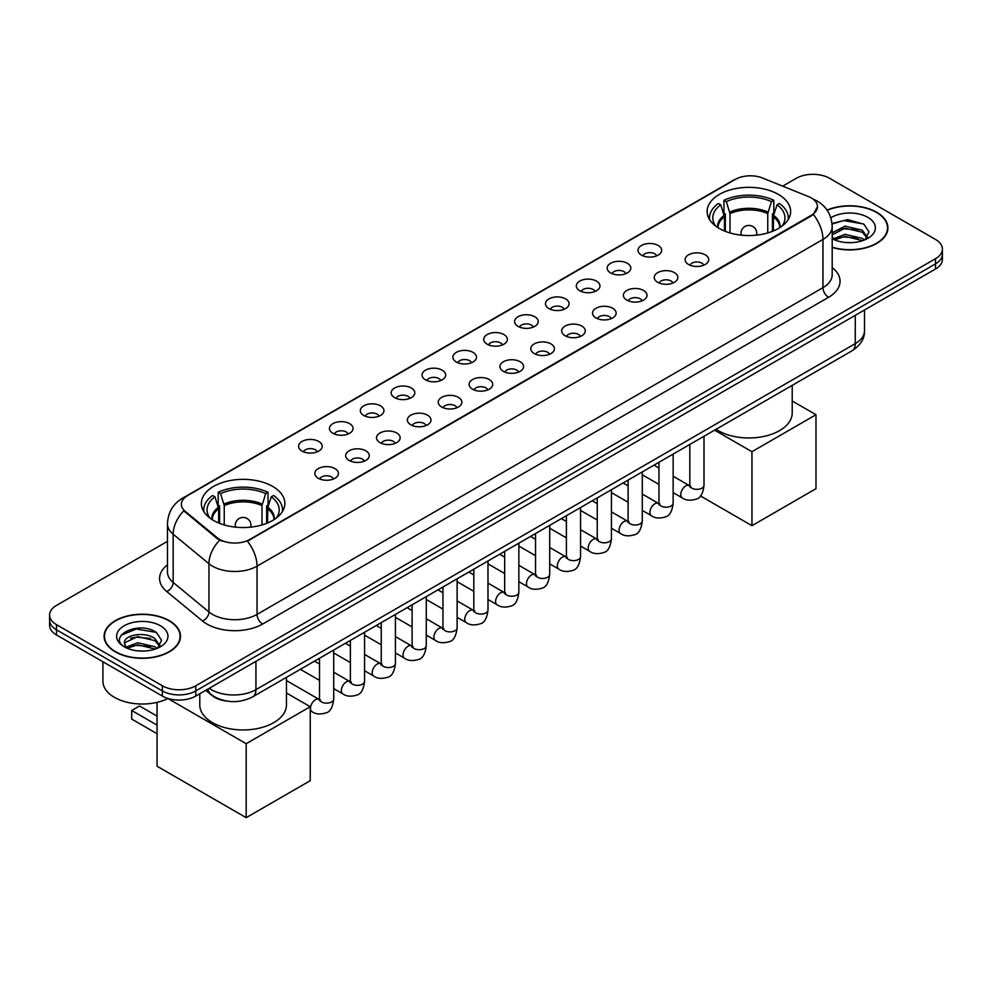 <?xml version="1.0" encoding="UTF-8"?>
<svg xmlns="http://www.w3.org/2000/svg" width="992" height="992" viewBox="0 0 992 992"><rect width="100%" height="100%" fill="white"/><g stroke="black" fill="none" stroke-linecap="round" stroke-linejoin="round"><path stroke-width="1.49" d="M272.639 486.402A41.751 24.106 0 0 0 227.143 481.182A41.751 24.106 0 0 0 201.364 503.452A41.751 24.106 0 0 0 213.602 520.49A41.751 24.106 0 0 0 259.098 525.71A41.751 24.106 0 0 0 284.865 503.452A41.751 24.106 0 0 0 272.639 486.402M778.398 194.407A41.751 24.106 0 0 0 732.902 189.174A41.751 24.106 0 0 0 707.135 211.445A41.751 24.106 0 0 0 719.361 228.495A41.751 24.106 0 0 0 764.857 233.715A41.751 24.106 0 0 0 790.636 211.445A41.751 24.106 0 0 0 778.398 194.407M641.489 255.118A11.817 6.82 180 0 1 639.146 253.183A11.817 6.82 180 0 1 643.064 244.714A11.817 6.82 180 0 1 658.204 245.47A11.817 6.82 180 0 1 660.548 253.183A11.817 6.82 180 0 1 641.489 255.118M656.766 255.824A7.093 4.092 0 0 0 654.856 253.828A7.093 4.092 0 0 0 647.875 252.799A7.093 4.092 0 0 0 642.928 255.824M610.638 272.936A11.817 6.82 180 0 1 608.282 271.002A11.817 6.82 180 0 1 612.2 262.52A11.817 6.82 180 0 1 627.341 263.289A11.817 6.82 180 0 1 629.684 271.002A11.817 6.82 180 0 1 610.638 272.936M625.902 273.643A7.093 4.092 0 0 0 624.005 271.647A7.093 4.092 0 0 0 617.012 270.605A7.093 4.092 0 0 0 612.076 273.643M579.774 290.755A11.817 6.82 180 0 1 577.431 288.821A11.817 6.82 180 0 1 581.337 280.339A11.817 6.82 180 0 1 596.49 281.108A11.817 6.82 180 0 1 598.833 288.821A11.817 6.82 180 0 1 579.774 290.755M595.039 291.462A7.093 4.092 0 0 0 593.142 289.466A7.093 4.092 0 0 0 586.16 288.424A7.093 4.092 0 0 0 581.213 291.462M548.911 308.562A11.817 6.82 180 0 1 546.567 306.64A11.817 6.82 180 0 1 550.486 298.158A11.817 6.82 180 0 1 565.626 298.914A11.817 6.82 180 0 1 567.97 306.64A11.817 6.82 180 0 1 548.911 308.562M564.188 309.268A7.093 4.092 0 0 0 562.278 307.284A7.093 4.092 0 0 0 555.297 306.243A7.093 4.092 0 0 0 550.349 309.268M518.06 326.38A11.817 6.82 180 0 1 515.716 324.446A11.817 6.82 180 0 1 519.622 315.977A11.817 6.82 180 0 1 534.762 316.733A11.817 6.82 180 0 1 537.118 324.446A11.817 6.82 180 0 1 518.06 326.38M533.324 327.087A7.093 4.092 0 0 0 531.427 325.091A7.093 4.092 0 0 0 524.446 324.062A7.093 4.092 0 0 0 519.498 327.087M487.196 344.199A11.817 6.82 180 0 1 484.852 342.265A11.817 6.82 180 0 1 488.771 333.783A11.817 6.82 180 0 1 503.911 334.552A11.817 6.82 180 0 1 506.255 342.265A11.817 6.82 180 0 1 487.196 344.199M502.473 344.906A7.093 4.092 0 0 0 500.563 342.91A7.093 4.092 0 0 0 493.582 341.868A7.093 4.092 0 0 0 488.634 344.906M456.345 362.018A11.817 6.82 180 0 1 454.001 360.084A11.817 6.82 180 0 1 457.907 351.602A11.817 6.82 180 0 1 473.048 352.371A11.817 6.82 180 0 1 475.391 360.084A11.817 6.82 180 0 1 456.345 362.018M471.609 362.725A7.093 4.092 0 0 0 469.712 360.728A7.093 4.092 0 0 0 462.731 359.687A7.093 4.092 0 0 0 457.783 362.725M425.481 379.824A11.817 6.82 180 0 1 423.138 377.902A11.817 6.82 180 0 1 427.056 369.421A11.817 6.82 180 0 1 442.196 370.177A11.817 6.82 180 0 1 444.54 377.902A11.817 6.82 180 0 1 425.481 379.824M440.758 380.531A7.093 4.092 0 0 0 438.848 378.547A7.093 4.092 0 0 0 431.867 377.506A7.093 4.092 0 0 0 426.92 380.531M394.63 397.643A11.817 6.82 180 0 1 392.274 395.721A11.817 6.82 180 0 1 396.192 387.24A11.817 6.82 180 0 1 411.333 387.996A11.817 6.82 180 0 1 413.676 395.721A11.817 6.82 180 0 1 394.63 397.643M409.894 398.35A7.093 4.092 0 0 0 407.997 396.354A7.093 4.092 0 0 0 401.004 395.324A7.093 4.092 0 0 0 396.068 398.35M363.766 415.462A11.817 6.82 180 0 1 361.423 413.528A11.817 6.82 180 0 1 365.341 405.058A11.817 6.82 180 0 1 380.482 405.815A11.817 6.82 180 0 1 382.825 413.528A11.817 6.82 180 0 1 363.766 415.462M379.043 416.169A7.093 4.092 0 0 0 377.134 414.172A7.093 4.092 0 0 0 370.152 413.143A7.093 4.092 0 0 0 365.205 416.169M332.903 433.281A11.817 6.82 180 0 1 330.559 431.346A11.817 6.82 180 0 1 334.478 422.865A11.817 6.82 180 0 1 349.618 423.634A11.817 6.82 180 0 1 351.962 431.346A11.817 6.82 180 0 1 332.903 433.281M348.18 433.988A7.093 4.092 0 0 0 346.282 431.991A7.093 4.092 0 0 0 339.289 430.95A7.093 4.092 0 0 0 334.354 433.988M302.052 451.087A11.817 6.82 180 0 1 299.708 449.165A11.817 6.82 180 0 1 303.614 440.684A11.817 6.82 180 0 1 318.754 441.44A11.817 6.82 180 0 1 321.11 449.165A11.817 6.82 180 0 1 302.052 451.087M317.316 451.794A7.093 4.092 0 0 0 315.419 449.81A7.093 4.092 0 0 0 308.438 448.768A7.093 4.092 0 0 0 303.49 451.794M688.56 264.48A11.817 6.82 180 0 1 686.216 262.545A11.817 6.82 180 0 1 690.122 254.064A11.817 6.82 180 0 1 705.262 254.832A11.817 6.82 180 0 1 707.606 262.545A11.817 6.82 180 0 1 688.56 264.48M703.824 265.186A7.093 4.092 0 0 0 701.927 263.19A7.093 4.092 0 0 0 694.946 262.148A7.093 4.092 0 0 0 689.998 265.186M657.696 282.298A11.817 6.82 180 0 1 655.352 280.364A11.817 6.82 180 0 1 659.271 271.882A11.817 6.82 180 0 1 674.411 272.639A11.817 6.82 180 0 1 676.755 280.364A11.817 6.82 180 0 1 657.696 282.298M672.973 283.005A7.093 4.092 0 0 0 671.063 281.009A7.093 4.092 0 0 0 664.082 279.967A7.093 4.092 0 0 0 659.134 283.005M626.845 300.105A11.817 6.82 180 0 1 624.501 298.183A11.817 6.82 180 0 1 628.407 289.701A11.817 6.82 180 0 1 643.548 290.458A11.817 6.82 180 0 1 645.891 298.183A11.817 6.82 180 0 1 626.845 300.105M642.109 300.812A7.093 4.092 0 0 0 640.212 298.828A7.093 4.092 0 0 0 633.231 297.786A7.093 4.092 0 0 0 628.283 300.812M595.981 317.924A11.817 6.82 180 0 1 593.638 315.989A11.817 6.82 180 0 1 597.556 307.52A11.817 6.82 180 0 1 612.696 308.276A11.817 6.82 180 0 1 615.04 315.989A11.817 6.82 180 0 1 595.981 317.924M611.258 318.63A7.093 4.092 0 0 0 609.348 316.634A7.093 4.092 0 0 0 602.367 315.605A7.093 4.092 0 0 0 597.42 318.63M565.13 335.742A11.817 6.82 180 0 1 562.774 333.808A11.817 6.82 180 0 1 566.692 325.326A11.817 6.82 180 0 1 581.833 326.095A11.817 6.82 180 0 1 584.176 333.808A11.817 6.82 180 0 1 565.13 335.742M580.394 336.449A7.093 4.092 0 0 0 578.497 334.453A7.093 4.092 0 0 0 571.504 333.411A7.093 4.092 0 0 0 566.568 336.449M534.266 353.561A11.817 6.82 180 0 1 531.923 351.627A11.817 6.82 180 0 1 535.841 343.145A11.817 6.82 180 0 1 550.982 343.914A11.817 6.82 180 0 1 553.325 351.627A11.817 6.82 180 0 1 534.266 353.561M549.543 354.268A7.093 4.092 0 0 0 547.634 352.272A7.093 4.092 0 0 0 540.652 351.23A7.093 4.092 0 0 0 535.705 354.268M503.403 371.368A11.817 6.82 180 0 1 501.059 369.446A11.817 6.82 180 0 1 504.978 360.964A11.817 6.82 180 0 1 520.118 361.72A11.817 6.82 180 0 1 522.462 369.446A11.817 6.82 180 0 1 503.403 371.368M518.68 372.074A7.093 4.092 0 0 0 516.782 370.09A7.093 4.092 0 0 0 509.789 369.049A7.093 4.092 0 0 0 504.854 372.074M472.552 389.186A11.817 6.82 180 0 1 470.208 387.252A11.817 6.82 180 0 1 474.114 378.783A11.817 6.82 180 0 1 489.254 379.539A11.817 6.82 180 0 1 491.61 387.252A11.817 6.82 180 0 1 472.552 389.186M487.816 389.893A7.093 4.092 0 0 0 485.919 387.897A7.093 4.092 0 0 0 478.938 386.868A7.093 4.092 0 0 0 473.99 389.893M441.688 407.005A11.817 6.82 180 0 1 439.344 405.071A11.817 6.82 180 0 1 443.263 396.589A11.817 6.82 180 0 1 458.403 397.358A11.817 6.82 180 0 1 460.747 405.071A11.817 6.82 180 0 1 441.688 407.005M456.965 407.712A7.093 4.092 0 0 0 455.055 405.716A7.093 4.092 0 0 0 448.074 404.674A7.093 4.092 0 0 0 443.126 407.712M410.837 424.824A11.817 6.82 180 0 1 408.493 422.89A11.817 6.82 180 0 1 412.399 414.408A11.817 6.82 180 0 1 427.54 415.177A11.817 6.82 180 0 1 429.883 422.89A11.817 6.82 180 0 1 410.837 424.824M426.101 425.531A7.093 4.092 0 0 0 424.204 423.534A7.093 4.092 0 0 0 417.223 422.493A7.093 4.092 0 0 0 412.275 425.531M379.973 442.63A11.817 6.82 180 0 1 377.63 440.708A11.817 6.82 180 0 1 381.548 432.227A11.817 6.82 180 0 1 396.688 432.983A11.817 6.82 180 0 1 399.032 440.708A11.817 6.82 180 0 1 379.973 442.63M395.25 443.337A7.093 4.092 0 0 0 393.34 441.353A7.093 4.092 0 0 0 386.359 440.312A7.093 4.092 0 0 0 381.412 443.337M349.122 460.449A11.817 6.82 180 0 1 346.778 458.515A11.817 6.82 180 0 1 350.684 450.046A11.817 6.82 180 0 1 365.825 450.802A11.817 6.82 180 0 1 368.168 458.515A11.817 6.82 180 0 1 349.122 460.449M364.386 461.156A7.093 4.092 0 0 0 362.489 459.16A7.093 4.092 0 0 0 355.496 458.13A7.093 4.092 0 0 0 350.56 461.156M318.258 478.268A11.817 6.82 180 0 1 315.915 476.334A11.817 6.82 180 0 1 319.833 467.852A11.817 6.82 180 0 1 334.974 468.621A11.817 6.82 180 0 1 337.317 476.334A11.817 6.82 180 0 1 318.258 478.268M333.535 478.975A7.093 4.092 0 0 0 331.626 476.978A7.093 4.092 0 0 0 324.644 475.937A7.093 4.092 0 0 0 319.697 478.975M808.43 196.565A21.266 12.276 180 0 1 811.27 197.941A21.266 12.276 180 0 1 817.495 206.621A21.266 12.276 180 0 1 811.27 215.301L249.798 539.462A21.266 12.276 180 0 1 217.347 537.825L185.231 511.339A21.266 12.276 180 0 1 181.375 504.296A21.266 12.276 180 0 1 187.612 495.616L735.32 179.403A21.266 12.276 180 0 1 762.563 178.027L808.43 196.565M227.019 701.121A23.634 13.64 180 0 1 212.077 695.541L205.741 690.32M832.189 247.454A38.204 22.06 0 0 0 887.902 227.85A38.204 22.06 0 0 0 876.717 212.251A38.204 22.06 0 0 0 827.055 210.081M169.31 620.67A38.204 22.06 0 0 0 127.683 615.883A38.204 22.06 0 0 0 104.098 636.256A38.204 22.06 0 0 0 115.283 651.856A38.204 22.06 0 0 0 156.922 656.642A38.204 22.06 0 0 0 180.507 636.256A38.204 22.06 0 0 0 169.31 620.67M817.495 206.621L813.328 214.446L811.27 215.934L247.405 541.173A27.565 15.922 60 0 1 257.04 566.159A31.508 18.191 180 0 1 212.486 566.159A31.508 18.191 180 0 1 208.952 563.729L173.166 534.217A31.508 18.191 180 0 1 167.474 523.788L167.474 572.024A31.508 18.191 0 0 0 173.166 582.453L208.952 611.965A31.508 18.191 0 0 0 212.486 614.395A31.508 18.191 0 0 0 257.04 614.395L822.963 287.668A31.508 18.191 0 0 0 832.189 274.796L832.189 226.56A31.508 18.191 180 0 1 822.963 239.432A27.565 15.922 -120 0 0 813.328 214.446M167.474 541.334L56.519 605.393A23.634 13.64 0 0 0 49.6 615.04L49.6 625.332A23.634 13.64 0 0 0 56.519 634.979L162.353 696.074L162.353 690.928A23.634 13.64 0 0 0 195.771 690.928L935.481 263.872A23.634 13.64 0 0 0 942.4 254.225A23.634 13.64 0 0 1 935.481 263.872L195.771 690.928A23.634 13.64 0 0 1 162.353 690.928L56.519 629.833L162.353 690.928L162.353 685.782A23.634 13.64 0 0 0 195.771 685.782L935.481 258.726A23.634 13.64 0 0 0 942.4 249.079A23.634 13.64 0 0 0 935.481 239.432L829.647 178.324A23.634 13.64 0 0 0 796.229 178.324L782.663 186.149M49.6 620.186A23.634 13.64 0 0 0 56.519 629.833A23.634 13.64 0 0 1 49.6 620.186M222.121 541.173L217.347 538.755L183.793 510.83A27.565 18.439 129.5 0 0 173.166 534.217L173.166 582.453A7.874 5.27 -50.5 0 1 166.718 591.505A39.382 22.742 180 0 1 167.474 564.808M49.6 615.04A23.634 13.64 0 0 0 56.519 624.687L162.353 685.782M162.353 696.074A23.634 13.64 0 0 0 195.771 696.074L935.481 269.018A23.634 13.64 0 0 0 942.4 259.371L942.4 249.079M832.189 247.194A37.808 21.824 0 0 0 887.505 227.85A37.808 21.824 0 0 0 876.432 212.412A37.808 21.824 0 0 0 827.204 210.304M845.432 242.47L851.372 242.643M833.627 238.7L845.097 234.323L862.284 238.353L864.367 240.014M834.681 239.804L845.097 236.369L862.656 240.647M832.189 236.146A17.806 10.28 0 0 0 834.842 239.94M832.189 232.76L845.097 226.164L862.284 230.181L867.405 237.249M832.189 234.806L845.097 228.197L862.284 232.227L866.996 237.77M832.362 238.774L833.28 239.332M832.189 238.7A25.68 14.83 0 0 0 867.864 238.328A25.68 14.83 0 0 0 867.864 217.36A25.68 14.83 0 0 0 830.825 217.794M864.974 239.766L869.004 231.868L863.908 224.204L847.689 219.604L832.04 223.547M833.801 239.494L832.189 237.596M832.077 224.018L843.696 220.584L863.561 223.969M838.029 229.784L843.696 228.755L857.882 229.97M838.029 237.956L843.696 236.927L857.882 238.142M115.568 651.694A37.808 21.824 0 0 0 156.773 656.431A37.808 21.824 0 0 0 180.11 636.256A37.808 21.824 0 0 0 169.037 620.831A37.808 21.824 0 0 0 127.832 616.094A37.808 21.824 0 0 0 104.495 636.256A37.808 21.824 0 0 0 115.568 651.694M102.92 661.763L102.92 681.281A39.382 22.742 0 0 0 114.452 697.364A39.382 22.742 0 0 0 168.032 698.492M138.037 650.876L143.964 651.062M126.232 647.119L137.69 642.742L154.888 646.759L156.972 648.433M127.286 648.21L137.69 644.788L155.26 649.066M126.406 647.912L124.57 643.597A17.806 10.28 0 0 0 127.435 648.359M159.997 645.656L154.888 638.588C144.2 630.627 122.214 635.537 124.57 643.597L124.496 642.816M124.608 643.845L125.104 642.518L137.69 636.616L154.888 640.634L159.6 646.189M157.579 648.173L161.597 640.286L156.513 632.611C138.496 619.665 106.479 636.728 124.967 647.193L125.885 647.751M160.456 625.778A25.68 14.83 0 0 0 124.136 625.778A25.68 14.83 0 0 0 124.136 646.747A25.68 14.83 0 0 0 160.456 646.747A25.68 14.83 0 0 0 160.456 625.778M121.21 635.19L136.288 629.002L156.166 632.375M130.634 638.191L136.288 637.174L150.474 638.389M130.634 646.362L136.288 645.333L150.474 646.548M724.445 230.987L724.445 216.802L720.738 204.848A36.084 20.832 0 0 0 714.823 224.75A36.084 20.832 0 0 0 715.728 226.102M725.35 231.359L725.35 213.95L723.962 213.131L723.962 200.272A39.382 22.742 0 0 1 773.81 200.272L771.454 201.636A36.084 20.832 0 0 0 726.305 201.636L730.013 213.59L730.013 232.946M767.758 232.946L767.758 213.59L771.454 201.636M716.088 429.3A43.326 25.011 0 0 0 718.245 430.64A43.326 25.011 0 0 0 765.464 436.071A43.326 25.011 0 0 0 792.211 412.957L792.211 385.355M773.81 200.272L773.81 213.131L772.408 213.95L772.408 231.359M720.738 204.848L718.382 203.484A39.382 22.742 0 0 0 709.491 217.88A39.382 22.742 0 0 0 709.615 219.629M726.305 201.636L723.962 200.272M788.156 219.629A39.382 22.742 0 0 0 788.268 217.88A39.382 22.742 0 0 0 779.377 203.484L777.021 204.848L773.586 215.289L773.326 230.987M782.031 226.102A36.084 20.832 0 0 0 782.936 224.75A36.084 20.832 0 0 0 777.021 204.848M751.948 525.673L751.948 451.707L815.994 414.718L815.994 488.684L751.948 525.673L700.439 495.938M751.948 451.707L714.612 430.156M792.211 400.991L815.994 414.718M218.674 522.982L218.674 508.797L214.979 496.843A36.084 20.832 0 0 0 209.064 516.745A36.084 20.832 0 0 0 209.969 518.097M219.592 523.354L219.592 505.945L218.19 505.139L218.19 492.268A39.382 22.742 0 0 1 268.038 492.268L265.695 493.632A36.084 20.832 0 0 0 220.546 493.632L224.242 505.585L224.242 524.942M261.987 524.942L261.987 505.585L265.695 493.632M199.789 693.755L199.789 704.952A43.326 25.011 0 0 0 212.486 722.647A43.326 25.011 0 0 0 259.693 728.066A43.326 25.011 0 0 0 286.44 704.952L286.44 677.362M268.038 492.268L268.038 505.139L266.65 505.945L266.65 523.354M214.979 496.843L212.623 495.492A39.382 22.742 0 0 0 203.732 509.876A39.382 22.742 0 0 0 203.844 511.636M220.546 493.632L218.19 492.268M282.385 511.636A39.382 22.742 0 0 0 282.509 509.876A39.382 22.742 0 0 0 273.618 495.492L271.262 496.843L267.828 507.284L267.555 522.982M276.272 518.097A36.084 20.832 0 0 0 277.177 516.745A36.084 20.832 0 0 0 271.262 496.843M157.058 733.733L131.713 719.101L131.713 710.483L157.058 725.115M246.177 817.668L246.177 743.702L310.236 706.726L310.236 780.692L246.177 817.668L157.058 766.221L157.058 702.361M246.177 743.702L167.958 698.542M286.44 692.986L310.236 706.726M131.713 710.483L139.512 705.982L157.058 716.112M185.231 511.339L185.231 512.281M217.347 537.825L217.347 538.755M249.798 539.462L249.798 540.094M811.27 215.301L811.27 215.934M262.62 624.042A7.874 4.551 60 0 1 257.04 614.395L257.04 566.159L822.963 239.432L822.963 287.668A7.874 4.551 60 0 0 828.531 297.315L262.62 624.042A39.382 22.742 180 0 1 206.919 624.042A39.382 22.742 180 0 1 202.504 621.004L166.718 591.505M832.189 226.56C831.656 215.227 826.683 206.733 817.247 201.078L813.279 199.144A27.565 12.908 112 0 0 812.907 199.008M185.268 497.228A27.565 15.922 -120 0 0 182.404 498.306C172.98 503.961 168.008 512.455 167.474 523.788M182.404 498.306L733.001 180.42A27.565 15.922 60 0 1 735.097 179.527M219.691 540.218A27.565 18.439 129.5 0 0 208.952 563.729L208.952 611.965A7.874 5.27 -50.5 0 1 202.504 621.004M832.189 267.592A39.382 22.742 180 0 1 828.531 297.315M195.771 685.782L195.771 696.074M935.481 258.726L935.481 269.018M56.519 624.687L56.519 634.979M209.25 688.299A31.508 18.191 0 0 0 211.37 689.651A31.508 18.191 0 0 0 255.936 689.651L855.265 343.616A31.508 18.191 0 0 0 864.503 330.758C864.726 338.57 860.56 345.266 852.004 350.833L252.662 696.855A15.76 9.102 60 0 0 255.936 689.651L255.936 661.342M855.265 315.32L855.265 343.616A15.76 9.102 60 0 1 852.004 350.833M207.973 689.031A15.76 10.54 129.5 0 0 210.726 694.152L205.939 690.209M724.445 216.802A30.876 17.831 0 0 0 717.997 227.664M767.758 213.59A30.876 17.831 0 0 0 730.013 213.59M724.172 215.289A31.248 18.042 0 0 0 717.7 227.478M768.019 212.077A31.248 18.042 0 0 0 729.752 212.077M780.072 227.478A31.248 18.042 0 0 0 773.586 215.289M779.762 227.664A30.876 17.831 0 0 0 773.326 216.802M741.706 235.191A7.874 4.551 180 0 1 740.999 233.318L740.999 235.116M756.76 235.116L756.76 233.318A7.874 4.551 180 0 1 756.053 235.191M218.674 508.797A30.876 17.831 0 0 0 212.238 519.672M261.987 505.585A30.876 17.831 0 0 0 224.242 505.585M218.414 507.284A31.248 18.042 0 0 0 211.928 519.473M262.248 504.072A31.248 18.042 0 0 0 223.981 504.072M274.3 519.473A31.248 18.042 0 0 0 267.828 507.284M274.003 519.672A30.876 17.831 0 0 0 267.555 508.797M235.947 527.186A7.874 4.551 180 0 1 235.24 525.314L235.24 527.112M251.001 527.112L251.001 525.314A7.874 4.551 180 0 1 250.294 527.186M703.998 436.282L703.998 485.274A7.093 4.092 180 0 1 701.604 488.349A7.093 4.092 180 0 1 691.895 488.176A7.093 4.092 180 0 1 689.824 485.274L689.601 486.812L690.234 486.291M703.998 485.274C703.03 493.508 700.476 498.108 696.359 499.075C690.494 500.886 685.794 500.476 682.223 497.848A7.093 4.092 -60 0 1 681.144 492.168A7.093 4.092 -60 0 1 685.77 485.919A7.093 4.092 -60 0 1 686.092 485.758A7.093 4.092 -60 0 1 689.316 485.572L690.754 486.142M673.146 454.1L673.146 503.093A7.093 4.092 180 0 1 670.741 506.168A7.093 4.092 180 0 1 661.044 505.994A7.093 4.092 180 0 1 658.961 503.093L658.738 504.63L659.37 504.097M673.146 503.093C672.167 511.326 669.625 515.927 665.496 516.894C659.643 518.704 654.931 518.295 651.372 515.666A7.093 4.092 -60 0 1 650.281 509.987A7.093 4.092 -60 0 1 654.918 503.738A7.093 4.092 -60 0 1 655.228 503.564A7.093 4.092 -60 0 1 658.465 503.39L659.903 503.961M642.283 471.919L642.283 520.912A7.093 4.092 180 0 1 639.89 523.987A7.093 4.092 180 0 1 630.18 523.801A7.093 4.092 180 0 1 628.11 520.912L627.874 522.437L628.519 521.916M642.283 520.912C641.316 529.145 638.761 533.746 634.632 534.713C628.779 536.523 624.067 536.114 620.508 533.485A7.093 4.092 -60 0 1 619.43 527.806A7.093 4.092 -60 0 1 624.055 521.556A7.093 4.092 -60 0 1 624.365 521.383A7.093 4.092 -60 0 1 627.601 521.209L629.04 521.767M611.432 489.726L611.432 538.73A7.093 4.092 180 0 1 609.026 541.793A7.093 4.092 180 0 1 599.329 541.62A7.093 4.092 180 0 1 597.246 538.73L597.023 540.256L597.655 539.735M611.432 538.73C610.452 546.964 607.91 551.564 603.781 552.519C597.928 554.33 593.216 553.933 589.657 551.304A7.093 4.092 -60 0 1 588.566 545.612A7.093 4.092 -60 0 1 593.204 539.375A7.093 4.092 -60 0 1 593.514 539.202A7.093 4.092 -60 0 1 596.738 539.016L598.176 539.586M580.568 507.544L580.568 556.549A7.093 4.092 180 0 1 578.162 559.612A7.093 4.092 180 0 1 568.466 559.438A7.093 4.092 180 0 1 566.395 556.549L566.159 558.074L566.792 557.554M580.568 556.549C579.601 564.77 577.046 569.371 572.917 570.338C567.064 572.148 562.352 571.739 558.794 569.11A7.093 4.092 -60 0 1 557.702 563.431A7.093 4.092 -60 0 1 562.34 557.182A7.093 4.092 -60 0 1 562.65 557.02A7.093 4.092 -60 0 1 565.886 556.834L567.325 557.405M549.717 525.363L549.717 574.356A7.093 4.092 180 0 1 547.311 577.431A7.093 4.092 180 0 1 537.614 577.257A7.093 4.092 180 0 1 535.531 574.356L535.308 575.893L535.94 575.36M549.717 574.356C548.737 582.589 546.195 587.19 542.066 588.157C536.201 589.967 531.501 589.558 527.942 586.929A7.093 4.092 -60 0 1 526.851 581.25A7.093 4.092 -60 0 1 531.476 575A7.093 4.092 -60 0 1 531.799 574.827A7.093 4.092 -60 0 1 535.023 574.653L536.461 575.224M518.853 543.182L518.853 592.174A7.093 4.092 180 0 1 516.448 595.25A7.093 4.092 180 0 1 506.751 595.064A7.093 4.092 180 0 1 504.668 592.174L504.444 593.712L505.077 593.179M518.853 592.174C517.886 600.408 515.332 605.008 511.202 605.976C505.35 607.786 500.638 607.377 497.079 604.748A7.093 4.092 -60 0 1 495.988 599.069A7.093 4.092 -60 0 1 500.625 592.819A7.093 4.092 -60 0 1 500.935 592.646A7.093 4.092 -60 0 1 504.172 592.472L505.61 593.03M487.99 560.988L487.99 609.993A7.093 4.092 180 0 1 485.596 613.056A7.093 4.092 180 0 1 475.887 612.882A7.093 4.092 180 0 1 473.816 609.993L473.593 611.518L474.226 610.998M487.99 609.993C487.022 618.227 484.468 622.827 480.351 623.782C474.486 625.592 469.786 625.196 466.215 622.567A7.093 4.092 -60 0 1 465.136 616.888A7.093 4.092 -60 0 1 469.762 610.638A7.093 4.092 -60 0 1 470.084 610.464A7.093 4.092 -60 0 1 473.308 610.278L474.746 610.849M457.138 578.807L457.138 627.812A7.093 4.092 180 0 1 454.733 630.875A7.093 4.092 180 0 1 445.036 630.701A7.093 4.092 180 0 1 442.953 627.812L442.73 629.337L443.362 628.816M457.138 627.812C456.159 636.033 453.617 640.634 449.488 641.601C443.635 643.411 438.923 643.002 435.364 640.373A7.093 4.092 -60 0 1 434.273 634.694A7.093 4.092 -60 0 1 438.91 628.444A7.093 4.092 -60 0 1 439.22 628.283A7.093 4.092 -60 0 1 442.457 628.097L443.895 628.668M426.275 596.626L426.275 645.618A7.093 4.092 180 0 1 423.882 648.694A7.093 4.092 180 0 1 414.172 648.52A7.093 4.092 180 0 1 412.102 645.618L411.866 647.156L412.511 646.635M426.275 645.618C425.308 653.852 422.753 658.452 418.624 659.42C412.771 661.23 408.072 660.821 404.5 658.192A7.093 4.092 -60 0 1 403.422 652.513A7.093 4.092 -60 0 1 408.047 646.263A7.093 4.092 -60 0 1 408.369 646.09A7.093 4.092 -60 0 1 411.593 645.916L413.032 646.486M395.424 614.445L395.424 663.437A7.093 4.092 180 0 1 393.018 666.512A7.093 4.092 180 0 1 383.321 666.326A7.093 4.092 180 0 1 381.238 663.437L381.015 664.975L381.647 664.442M395.424 663.437C394.444 671.671 391.902 676.271 387.773 677.238C381.92 679.049 377.208 678.64 373.649 676.011A7.093 4.092 -60 0 1 372.558 670.332A7.093 4.092 -60 0 1 377.196 664.082A7.093 4.092 -60 0 1 377.506 663.908A7.093 4.092 -60 0 1 380.73 663.735L382.18 664.293M364.56 632.251L364.56 681.256A7.093 4.092 180 0 1 362.167 684.319A7.093 4.092 180 0 1 352.458 684.145A7.093 4.092 180 0 1 350.387 681.256L350.151 682.781L350.784 682.26M364.56 681.256C363.593 689.49 361.038 694.09 356.909 695.045C351.056 696.855 346.344 696.458 342.786 693.83A7.093 4.092 -60 0 1 341.707 688.15A7.093 4.092 -60 0 1 346.332 681.901A7.093 4.092 -60 0 1 346.642 681.727A7.093 4.092 -60 0 1 349.878 681.541L351.317 682.112M333.709 650.07L333.709 699.075A7.093 4.092 180 0 1 331.303 702.138A7.093 4.092 180 0 1 321.606 701.964A7.093 4.092 180 0 1 319.523 699.075L319.3 700.6L319.932 700.079M333.709 699.075C332.729 707.308 330.187 711.896 326.058 712.864C320.205 714.674 315.493 714.265 311.934 711.636A7.093 4.092 -60 0 1 310.843 705.957A7.093 4.092 -60 0 1 315.468 699.707A7.093 4.092 -60 0 1 315.791 699.546A7.093 4.092 -60 0 1 319.015 699.36L320.453 699.93M733.001 180.42L738.06 178.064M252.662 696.855C239.99 703.229 227.317 703.229 214.632 696.855L210.726 694.152M864.503 330.758L864.503 309.988M887.505 231.012L887.505 227.85M180.11 639.418L180.11 636.256M104.495 639.418L104.495 636.256M709.491 219.443L709.491 217.88M788.268 219.443L788.268 217.88M756.76 233.318A7.874 7.874 0 0 0 744.942 226.498A7.874 7.874 0 0 0 740.999 233.318M203.732 511.438L203.732 509.876M282.509 511.438L282.509 509.876M251.001 525.314A7.874 7.874 0 0 0 239.184 518.494A7.874 7.874 0 0 0 235.24 525.314M682.223 497.848L673.146 492.602M658.961 484.418L642.283 474.796M689.824 444.466L689.824 485.274M689.316 485.572L673.146 476.234M658.961 468.05L653.976 465.161M651.372 515.666L642.283 510.421M628.11 502.237L611.432 492.602M658.961 462.284L658.961 503.093M658.465 503.39L642.283 494.053M628.11 485.869L623.112 482.98M620.508 533.485L611.432 528.24M597.246 520.056L580.568 510.421M628.11 480.103L628.11 520.912M627.601 521.209L611.432 511.872M597.246 503.676L592.261 500.799M589.657 551.304L580.568 546.059M566.395 537.862L549.717 528.24M597.246 497.922L597.246 538.73M596.738 539.016L580.568 529.678M566.395 521.494L561.398 518.618M558.794 569.11L549.717 563.865M535.531 555.681L518.853 546.059M566.395 515.728L566.395 556.549M565.886 556.834L549.717 547.497M535.531 539.313L530.534 536.424M527.942 586.929L518.853 581.684M504.668 573.5L487.99 563.865M535.531 533.547L535.531 574.356M535.023 574.653L518.853 565.316M504.668 557.132L499.683 554.243M497.079 604.748L487.99 599.503M473.816 591.319L457.138 581.684M504.668 551.366L504.668 592.174M504.172 592.472L487.99 583.135M473.816 574.938L468.819 572.062M466.215 622.567L457.138 617.322M442.953 609.138L426.275 599.503M473.816 569.185L473.816 609.993M473.308 610.278L457.138 600.941M442.953 592.757L437.968 589.88M435.364 640.373L426.275 635.128M412.102 626.944L395.424 617.322M442.953 586.991L442.953 627.812M442.457 628.097L426.275 618.76M412.102 610.576L407.104 607.687M404.5 658.192L395.424 652.947M381.238 644.763L364.56 635.128M412.102 604.81L412.102 645.618M411.593 645.916L395.424 636.579M381.238 628.395L376.253 625.506M373.649 676.011L364.56 670.766M350.387 662.582L333.709 652.947M381.238 622.629L381.238 663.437M380.73 663.735L364.56 654.398M350.387 646.201L345.39 643.324M342.786 693.83L333.709 688.584M319.523 680.4L300.353 669.327M350.387 640.448L350.387 681.256M349.878 681.541L333.709 672.204M319.523 664.02L314.538 661.143M311.934 711.636L310.236 710.669M319.523 658.254L319.523 699.075M319.015 699.36L286.44 680.549"/></g></svg>
